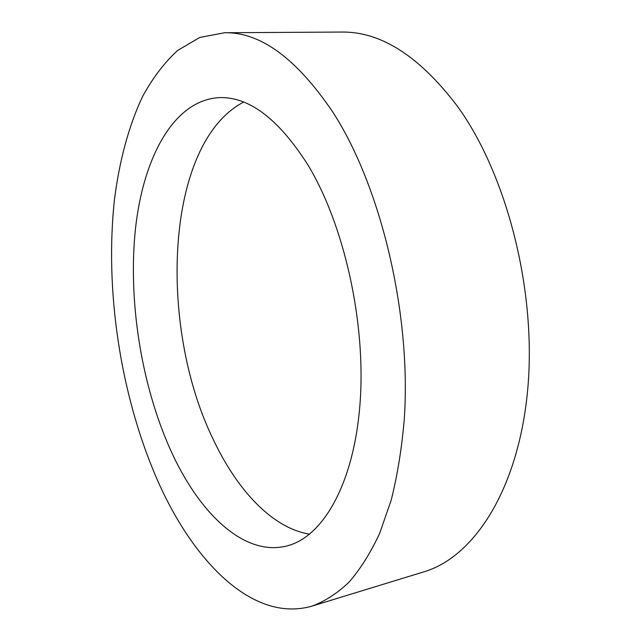 <?xml version="1.0" encoding="UTF-8"?>
<svg xmlns="http://www.w3.org/2000/svg" width="641" height="641" viewBox="0 0 641 641"><rect width="100%" height="100%" fill="white"/><g stroke="black" fill="none" stroke-linecap="round" stroke-linejoin="round"><path stroke-width="0.96" d="M156.116 477.096C120.236 393.518 104.627 289.74 114.475 199.575C119.33 161.332 128.601 126.277 142.414 96.831C152.438 78.33 164.144 62.898 177.533 50.535L199.736 37.466L224.574 32.739C260.446 31.994 296.559 58.483 332.903 112.223C380.874 186.379 411.402 313.625 404.303 418.966C401.795 448.331 397.412 475.446 391.146 500.309L379.576 533.568C370.474 552.999 360.282 569.216 348.984 582.212C337.238 593.342 324.963 601.29 312.159 606.057C252.522 623.493 191.988 560.466 156.116 477.096M224.574 32.739L341.453 32.05C380.762 31.401 419.406 56.12 457.394 106.206C507.424 175.257 537.246 293.145 527.471 391.996C517.776 491.054 473.282 557.358 423.909 571.828L312.159 606.057M309.611 534.169C272.337 528.208 237.098 490.093 213.309 439.558C157.622 325.916 164.905 143.023 243.612 102.111M307.608 164.433C344.017 224.126 366.075 322.207 360.082 402.828C354.136 483.618 323.096 536.605 287.368 545.828C243.933 557.374 198.245 512.455 169.929 448.596C140.948 383.262 127.928 299.86 135.499 228.484C143.288 157.742 173.495 100.429 218.901 97.632C248.732 96.358 278.298 118.625 307.608 164.433"/></g></svg>
